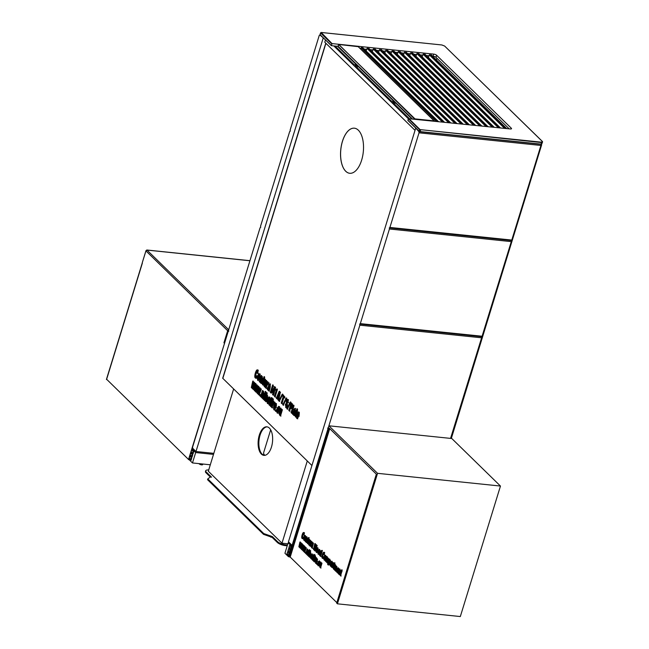 <?xml version="1.0" encoding="UTF-8"?>
<svg xmlns="http://www.w3.org/2000/svg" width="649" height="649" viewBox="0 0 649 649"><rect width="100%" height="100%" fill="white"/><g stroke="black" fill="none" stroke-linecap="round" stroke-linejoin="round"><path stroke-width="0.97" d="M264.33 454.771L262.618 454.592M233.616 389.027L208.321 471.231L281.991 543.181L287.848 543.789M208.71 469.981A6.312 2.012 17.1 0 0 205.701 470.768A6.312 2.012 17.1 0 0 206.293 472.058L211.509 477.153L210.308 477.023L207.777 478.905L263.737 533.559L272.377 536.593L277.585 541.688A6.312 2.012 17.1 0 0 285.706 544.868L287.458 545.046M207.777 478.905L207.534 479.684L263.502 534.338L272.134 537.372L277.35 542.467A6.312 2.012 17.1 0 0 285.463 545.647L287.223 545.825M263.737 533.559L263.502 534.338M271.177 536.472L270.933 537.25M272.377 536.593L272.134 537.372M205.701 470.768L205.457 471.547A6.312 2.012 17.1 0 0 206.058 472.837L210.349 477.031M263.194 454.973L264.614 455.119M264.273 455.379A14.351 7.163 95.9 0 1 260.038 435.228A14.351 7.163 95.9 0 1 267.226 426.872M307.277 460.977L281.991 543.181M271.46 447.031A14.351 7.163 -84.1 0 0 266.853 426.815A14.351 7.163 -84.1 0 0 258.253 440.346A14.351 7.163 -84.1 0 0 263.9 455.363A14.351 7.163 -84.1 0 0 271.46 447.031M270.674 429.816L263.664 452.596A14.351 4.575 17.1 0 0 263.624 452.775A14.351 4.575 17.1 0 0 264.816 455.338M451.315 438.473L541.696 144.678L541.161 144.135M416.179 128.534L418.897 131.682L419.027 132.818L389.911 227.442L389.311 227.872L389.432 229.008L360.325 323.632L359.716 324.054L359.846 325.19L328.337 427.61L327.729 428.04L327.85 429.176L292.342 544.592L291.742 545.014L292.204 545.063M415.611 128.478L288.456 541.81L291.742 545.014M320.428 35.022L319.259 35.387L290.152 130.011L290.273 131.147L289.673 131.577L260.557 226.201L260.687 227.337L260.079 227.758L228.57 330.179L228.699 331.315L228.091 331.744L192.583 447.161L192.704 448.297L195.99 451.509L213.821 453.351M418.897 131.682L541.112 144.167M541.363 143.981L451.031 438.44M319.868 34.965L323.713 38.234M450.56 438.391L541.307 144.362L511.72 240.544L389.311 227.872M359.846 325.19L481.509 337.788M419.027 132.818L540.69 145.425M389.911 227.442L511.582 240.049M389.432 229.008L511.104 241.606M360.325 323.632L481.996 336.231M359.716 324.054L482.126 336.734L511.72 240.544M327.729 428.04L328.191 428.08M323.153 38.177L195.99 451.509M436.907 58.256L436.396 59.919M450.844 438.424L482.126 336.734M408.343 118.67L510.309 128.964A2.296 0.73 17.1 0 0 511.534 128.689A2.296 0.73 17.1 0 0 511.315 128.218L436.615 55.262A2.296 0.73 17.1 0 0 433.662 54.11L332.028 43.58L321.19 32.474L441.912 44.976L444.646 46.047L542.361 141.482L541.428 142.172L419.489 129.557L408.343 118.67L407.913 120.463L419.14 131.39M418.994 131.228L407.913 120.463M509.189 128.851L435.974 57.347A2.296 0.73 17.1 0 0 433.021 56.187L432.526 56.139M332.028 43.58L331.388 45.665L337.975 46.347M429.038 55.773L426.296 55.49M422.807 55.133L420.065 54.849M416.577 54.484L413.827 54.2M410.346 53.843L407.596 53.559M404.116 53.194L401.366 52.91M397.886 52.553L395.136 52.269M391.647 51.904L388.905 51.62M385.417 51.255L382.675 50.971M379.186 50.614L376.436 50.33M372.956 49.965L370.206 49.681M366.726 49.324L364.178 49.056M372.315 51.742L373.272 49.089L375.203 49.186M384.784 53.031L385.733 50.379L387.672 50.476M397.245 54.321L398.202 51.669L400.133 51.766M409.706 55.619L410.663 52.958L412.594 53.064M422.175 56.909L423.124 54.248L425.063 54.354M428.405 57.55L429.354 54.897L431.293 54.995M360.625 48.886L361.331 47.596L362.945 47.921M415.936 56.26L416.893 53.607L418.832 53.705M403.475 54.97L404.432 52.318L406.363 52.415M391.014 53.68L391.964 51.02L393.902 51.125M378.545 52.391L379.503 49.73L381.442 49.835M366.133 50.963L367.042 48.44L368.973 48.545M192.145 449.1L195.673 452.548L192.477 462.948L188.948 459.5L189.265 458.462L191.09 460.246L191.731 458.162L189.906 456.377L190.222 455.338L192.047 457.123L192.688 455.046L190.863 453.262L191.187 452.223L193.013 454L193.653 451.923L191.828 450.138L192.145 449.1L193.694 449.262M291.661 546.296L288.14 542.848L284.935 553.248L288.464 556.696L288.789 555.658L286.963 553.873L287.596 551.788L289.422 553.573L289.746 552.534L287.921 550.75L288.562 548.673L290.387 550.457L290.703 549.411L288.878 547.634L289.519 545.549L291.344 547.334L291.815 546.312M195.673 452.548L213.505 454.397M289.681 543.01L288.14 542.848M193.483 452.458L191.187 452.223M191.569 458.697L189.265 458.462M192.526 455.582L190.222 455.338M289.243 556.777L288.464 556.696M290.371 551.009L287.921 550.75M289.413 554.124L286.963 553.873M210.3 464.789L192.477 462.948M291.336 547.886L288.878 547.634M199.073 463.629A1.866 0.592 17.1 0 0 199.251 463.93A1.866 0.592 17.1 0 0 201.182 464.789A1.866 0.592 17.1 0 0 202.642 464.643L202.837 464.019M280.433 408.083C278.932 411.247 278.681 413.551 279.678 415.003L281.131 408.773L280.433 408.083M277.431 412.302L278.153 410.914L278.754 411.49L277.577 412.318M278.105 413.275L277.212 413.007L277.707 413.056L278.648 410.963M278.948 407.41L279.159 406.72C279.768 407.329 279.751 408.594 279.111 410.525L278.129 409.568L279.654 406.777M274.259 409.203L274.981 407.815L275.574 408.391L274.405 409.219M274.933 410.176L274.04 409.908L274.535 409.957L275.476 407.864M275.776 404.311L275.987 403.621C276.596 404.23 276.579 405.495 275.939 407.426L274.949 406.461L276.482 403.678M272.783 400.62L270.925 406.663L270.268 406.023L272.134 399.979L272.783 400.62M272.012 398.673L269.643 405.414L268.954 404.733L270.446 399.07L271.339 397.642L272.272 398.583M269.092 397.813L267.372 403.402C266.69 399.995 267.339 397.886 269.311 397.099L269.051 397.796L269.546 397.845M268.905 396.88L269.311 397.099M266.755 395.468L267.485 395.29L267.631 397.083L266.009 401.658L265.125 400.79L265.741 400.425C266.804 399.346 267.307 397.715 267.25 395.525L266.755 395.468C266.812 397.667 266.309 399.297 265.246 400.376M265.522 393.521L263.656 399.565L262.999 398.924L264.865 392.88L265.522 393.521M263.137 391.931L263.267 391.517C264.257 392.969 264.005 395.273 262.504 398.437L261.807 397.756L263.137 391.931L263.762 391.566M260.468 394.998L260.127 396.117L259.657 395.663L260.006 394.535L260.468 394.998M254.943 391.055L254.165 390.3L255.625 383.859L256.217 384.435L255.341 388.662L256.793 385.003L257.264 385.457L256.379 389.684L257.831 386.009L258.424 386.593L256.177 392.264L255.39 391.493L256.022 388.386L254.943 391.055M297.128 417.859L297.85 416.463L298.451 417.047L297.266 417.875M297.802 418.832L296.909 418.564L297.404 418.613L298.345 416.52M298.645 412.967L298.856 412.277C299.465 412.878 299.449 414.151 298.808 416.082L297.818 415.117L299.351 412.326M294.687 409.081L294.086 410.379L293.445 409.754L294.914 408.359L294.654 409.065L295.141 409.113M293.226 414.5C291.425 414.719 293.024 409.616 294.265 411.117L292.95 414.492L293.445 414.541M291.588 408.513L290.711 408.164L291.482 407.329C292.269 407.02 292.521 406.177 292.261 404.798L291.766 404.749L292.042 403.848C293.591 404.303 291.75 410.338 290.711 408.164L291.36 408.562M290.987 407.272C291.774 406.964 292.034 406.128 291.766 404.749M290.273 401.95L290.728 402.396L287.288 409.17L286.826 408.724L290.273 401.95M285.698 406.452L285.341 403.962L286.014 404.619L285.698 406.452M286.217 397.983L286.671 398.437L283.224 405.211L282.769 404.765L286.217 397.983M282.258 394.121L282.713 394.568L279.273 401.35L278.81 400.895L282.258 394.121M280.327 392.418L278.632 400.506L277.886 399.776L278.316 397.878L277.886 397.456L280.327 392.418M272.499 394.519L275.087 387.315L275.492 387.721L273.894 394.048L273.197 395.2L272.499 394.519L272.994 394.576L274.705 389.035L274.211 388.986M272.84 386.991L270.982 393.034L270.325 392.394L272.182 386.35L272.84 386.991M269.619 384.597L269.019 385.895L268.378 385.271L269.846 383.884L269.578 384.581L270.073 384.63M268.159 390.017C266.358 390.236 267.956 385.133 269.197 386.642L267.883 390.008L268.378 390.065M264.289 386.504L266.155 380.46L266.844 381.133L264.987 387.185L264.289 386.504L264.784 386.553L266.65 380.509M261.79 376.939L261.92 376.517C262.918 377.978 262.667 380.29 261.158 383.445L260.46 382.764L261.79 376.939L262.415 376.574M259.365 374.635L257.645 380.225C256.972 376.826 257.612 374.724 259.584 373.913L259.316 374.611L259.811 374.66M259.178 373.702L259.584 373.913M257.32 371.074C256.533 371.447 254.814 378.529 255.536 376.882L255.244 377.84C253.702 376.899 256.339 368.332 257.621 370.117L257.264 371.05L257.758 371.098M257.182 369.881L257.621 370.117M361.647 160.125A22.674 11.325 -84.1 0 0 354.37 128.186A22.674 11.325 -84.1 0 0 340.774 149.57A22.674 11.325 -84.1 0 0 349.706 173.283A22.674 11.325 -84.1 0 0 361.647 160.125M325.774 43.175L222.696 378.237L311.926 465.511M256.972 375.787L255.941 378.083L255.446 378.034C256.112 378.61 256.696 378.075 257.191 376.436L256.477 375.739L255.738 377.077L255.446 378.034L256.379 378.326M257.523 371.269L257.823 370.311L258.002 373.783L257.288 373.086L257.523 371.269L258.018 371.325L258.318 370.36M260.249 374.132L258.31 380.444L257.815 380.395C259.787 379.584 260.436 377.475 259.754 374.084L257.815 380.395L258.221 380.606M259.941 382.261L259.251 381.58L261.109 375.536L261.807 376.209L259.941 382.261M262.877 384.322L262.683 384.938C261.872 383.486 262.099 381.45 263.364 378.813L264.021 376.671L264.654 377.288L264.549 378.886L262.877 384.322M264.93 379.267C263.429 382.423 263.178 384.727 264.167 386.179L265.628 379.949L264.93 379.267M268.297 383.9C267.356 384.459 266.658 385.952 266.204 388.37L265.563 387.745L267.42 381.701L267.899 382.821L268.621 382.853L268.086 383.794L268.581 383.843M269.116 382.91L268.621 382.853M269.789 384.768L270.008 384.046C270.576 386.155 270.244 388.508 269.002 391.104L268.28 390.398L269.789 384.768L270.503 384.094M273.278 385.555L273.051 386.293L272.393 385.652L272.621 384.914L273.278 385.555M272.515 391.59L273.026 392.085L272.767 392.945L271.826 392.028L274.462 386.707L274.86 387.096L272.515 391.59M275.679 389.489L276.807 388.978L277.399 389.554L275.095 397.05L274.397 396.377L276.141 390.714L275.501 390.09L275.679 389.489L276.279 389.603M279.192 391.306L279.857 391.955L277.034 398.948L276.287 398.218L279.192 391.306M284.83 396.839L284.489 397.942L283.913 397.383L281.95 403.751L281.22 403.037L283.183 396.661L282.607 396.109L282.948 394.998L284.83 396.839M285.893 406.639C287.475 405.179 284.903 398.591 287.807 399.597L287.109 402.696C287.775 405.836 287.28 407.426 285.633 407.483L286.063 406.655M286.185 407.791L285.633 407.483L286.387 406.688C287.969 405.236 285.398 398.64 288.302 399.646M287.864 399.411L287.369 399.362L287.807 399.597M287.548 400.441L287.994 400.465M287.742 400.628L288.002 399.784L288.213 402.688L287.58 402.064L288.497 399.833M289.543 411.166L288.813 410.452L291.117 402.956L291.855 403.67L289.543 411.166M294.021 405.795L291.717 413.291L291.06 412.65L293.364 405.154L294.021 405.795M294.857 409.243L295.084 408.529C295.644 410.63 295.311 412.983 294.07 415.587L293.348 414.881L294.857 409.243L295.571 408.578M295.774 416.455L295.587 417.072C294.776 415.62 295.003 413.583 296.26 410.939L296.918 408.805L297.558 409.422L297.445 411.02L295.774 416.455M298.459 412.821L296.739 418.41C296.066 415.011 296.715 412.91 298.686 412.099L298.418 412.796L298.913 412.845M298.272 411.88L298.686 412.099M252.096 388.272L251.317 387.51L252.777 381.077L253.37 381.653L252.485 385.879L253.946 382.22L254.416 382.675L253.532 386.901L254.984 383.226L255.576 383.81L253.329 389.481L252.542 388.71L253.175 385.603L252.096 388.272M257.799 393.846L257.02 393.083L258.48 386.642L259.073 387.226L258.188 391.452L259.649 387.786L260.119 388.248L259.235 392.467L260.679 388.8L261.279 389.376L259.032 395.046L258.245 394.284L258.878 391.177L257.799 393.846M261.287 397.253L260.59 396.571L262.447 390.528L263.145 391.201L261.287 397.253M265.96 392.085L265.733 392.823L265.076 392.183L265.303 391.444L265.96 392.085M264.216 400.108L266.52 392.621L267.218 393.294L264.914 400.782L264.216 400.108L264.711 400.157L267.015 392.669M269.27 397.967L269.481 397.277C270.089 397.878 270.081 399.143 269.44 401.082L268.451 400.117L269.976 397.326M267.761 402.851L268.483 401.463L269.075 402.047L267.899 402.867M268.435 403.824L267.542 403.556L268.037 403.613L268.978 401.512M273.229 399.184L273.002 399.922L272.345 399.281L272.572 398.543L273.229 399.184M274.227 403.37C273.286 403.929 272.588 405.422 272.134 407.848L271.493 407.215L273.351 401.171L273.829 402.291L274.551 402.331L274.016 403.264L274.511 403.313M275.046 402.38L274.551 402.331M275.59 404.165L273.87 409.754C273.197 406.339 273.846 404.238 275.817 403.443L275.549 404.14L276.044 404.197M275.403 403.232L275.817 403.443M276.158 410.314L275.817 411.442L275.346 410.979L275.695 409.86L276.158 410.314M278.77 407.264L277.05 412.853C276.369 409.438 277.018 407.337 278.989 406.542L278.721 407.239L279.216 407.296M278.575 406.331L278.989 406.542M279.792 415.328L281.658 409.284L282.347 409.957L280.49 416.009L279.792 415.328L280.287 415.376L282.153 409.332M335.071 46.047L354.111 64.64L356.585 64.9L337.545 46.298M333.773 45.909L408.326 118.726M355.206 65.711L357.68 65.963L394.057 101.487L391.582 101.236L355.206 65.711M409.259 118.499L392.677 102.307L395.152 102.558L411.734 118.759M325.482 39.954L324.784 42.201L415.036 130.344M357.169 67.626L357.68 65.963M394.641 104.221L395.152 102.558M354.395 128.186A22.674 11.325 -84.1 0 0 340.822 149.57A22.674 11.325 -84.1 0 0 349.73 173.283M255.738 377.888C254.197 376.947 256.834 368.381 258.115 370.165M258.497 373.832L257.288 373.086M257.783 373.134L258.018 371.325M258.14 380.273C257.458 376.874 258.107 374.773 260.079 373.97M260.03 374.854L259.535 374.806M260.436 382.31L259.251 381.58M259.746 381.628L261.604 375.584M261.652 383.494L260.46 382.764M260.955 382.813L262.285 376.988M263.178 384.987C262.366 383.543 262.594 381.498 263.859 378.862L263.364 378.813M263.859 378.862L263.137 378.594M263.632 378.643L263.892 377.815M264.516 376.72L264.111 378.034L263.616 377.978M265.482 387.234L264.784 386.553M265.425 379.316C263.924 382.472 263.672 384.784 264.662 386.228M266.698 388.427L265.563 387.745M266.058 387.794L267.915 381.75M268.645 390.073C266.853 390.284 268.451 385.19 269.692 386.69M269.497 391.16L268.28 390.398M268.775 390.455L270.284 384.816M269.513 385.952L268.378 385.271M268.873 385.328L270.341 383.932M273.545 386.35L272.393 385.652M272.888 385.709L273.115 384.962M271.477 393.083L270.325 392.394M270.82 392.442L272.677 386.398M273.261 393.002L271.826 392.028M272.32 392.085L272.645 391.023L272.15 390.974M272.645 391.023L274.957 386.763M274.705 389.035L275.582 387.364M273.691 395.249L272.994 394.576M275.59 397.107L274.397 396.377M274.892 396.425L276.636 390.763L276.141 390.714M276.636 390.763L275.501 390.09M275.995 390.138L277.301 389.027M279.119 400.555L277.886 399.776M278.38 399.833L278.81 397.926L278.316 397.878M278.81 397.926L277.886 397.456M278.38 397.504L278.819 396.409M279.192 394.211L279.687 394.268L279.094 396.677L278.599 396.628M279.687 394.268L280.522 392.183M277.529 398.997L276.287 398.218M276.782 398.275L279.687 391.355M279.768 401.398L278.81 400.895M279.305 400.952L282.753 394.178M284.984 397.999L283.913 397.383M282.445 403.808L281.22 403.037M281.715 403.086L283.678 396.717L283.183 396.661M283.678 396.717L282.607 396.109M283.102 396.158L283.443 395.046M283.718 405.26L282.769 404.765M283.264 404.814L286.712 398.04M285.933 407.345L285.836 404.011M288.708 402.737L287.58 402.064M288.075 402.12L288.237 400.676M287.775 409.227L286.826 408.724M287.32 408.773L290.768 401.999M290.038 411.223L288.813 410.452M289.308 410.501L291.612 403.013M291.206 408.221L291.482 407.329M292.261 404.798L292.537 403.897M292.212 413.34L291.06 412.65M291.555 412.699L293.859 405.203M293.721 414.549C291.92 414.768 293.518 409.665 294.76 411.174M294.565 415.636L293.348 414.881M293.843 414.93L295.352 409.3M294.581 410.436L293.445 409.754M293.94 409.811L295.409 408.416M296.082 417.12C295.271 415.676 295.498 413.632 296.755 410.995L296.26 410.939M296.755 410.995L296.041 410.728M296.536 410.776L296.788 409.949M297.412 408.854L297.015 410.168L296.52 410.111M299.303 416.131L297.818 415.117M298.313 415.173L298.483 414.614M299.14 413.015L298.775 414.898L298.28 414.849M297.234 418.459C296.561 415.06 297.21 412.959 299.181 412.147M252.591 388.321L251.317 387.51M251.812 387.567L253.272 381.125M254.44 382.269L252.98 385.928L252.485 385.879M255.471 383.275L254.027 386.95L253.532 386.901M253.824 389.53L252.542 388.71M253.037 388.767L253.467 386.836M253.548 386.488L253.727 385.709L253.232 385.66M253.727 385.709L253.175 385.603M255.438 391.112L254.165 390.3M254.659 390.349L256.12 383.908M257.288 385.052L255.836 388.71L255.341 388.662M258.326 386.058L256.874 389.733L256.379 389.684M256.671 392.312L255.39 391.493M255.884 391.542L256.323 389.619M258.294 393.894L257.02 393.083M257.515 393.132L258.975 386.699M260.144 387.842L258.683 391.501L258.188 391.452M261.174 388.848L259.73 392.523L259.235 392.467M259.527 395.103L258.245 394.284M258.74 394.332L259.178 392.41M259.251 392.061L259.43 391.282L258.935 391.233M259.43 391.282L258.878 391.177M260.622 396.166L259.657 395.663M260.152 395.712L260.5 394.592M261.782 397.302L260.59 396.571M261.085 396.62L262.942 390.576M262.999 398.494L261.807 397.756M262.301 397.813L263.632 391.98M266.228 392.88L265.076 392.183M265.571 392.239L265.798 391.493M264.151 399.622L262.999 398.924M263.494 398.981L265.36 392.929M265.409 400.839L264.711 400.157M267.25 395.525L267.38 395.103M266.066 401.626L265.125 400.79M265.619 400.839L265.741 400.425M269.935 401.131L268.451 400.117M268.946 400.165L269.116 399.614M269.765 398.015L269.4 399.898L268.905 399.841M267.867 403.459C267.185 400.044 267.834 397.942 269.806 397.147M271.761 397.74L271.128 399.305L270.633 399.257M270.138 405.463L268.954 404.733M269.44 404.789L270.966 399.841L270.471 399.792M270.966 399.841L270.284 399.606M270.779 399.662L270.941 399.119M273.497 399.979L272.345 399.281M272.84 399.338L273.067 398.591M271.42 406.72L270.268 406.023M270.763 406.071L272.621 400.027M272.629 407.897L271.493 407.215M271.988 407.272L273.846 401.22M276.433 407.483L274.949 406.461M275.444 406.517L275.614 405.966M276.271 404.368L275.906 406.242L275.411 406.193M274.365 409.803C273.691 406.396 274.34 404.295 276.312 403.5M276.312 411.49L275.346 410.979M275.841 411.036L276.19 409.908M279.605 410.582L278.129 409.568M278.624 409.616L278.786 409.065M279.443 407.467L279.078 409.341L278.583 409.292M277.545 412.902C276.863 409.487 277.512 407.385 279.484 406.599M280.985 416.058L280.287 415.376M280.928 408.14C279.427 411.304 279.175 413.608 280.173 415.052M321.02 562.578L320.501 562.075C319.389 564.419 319.203 566.131 319.941 567.21L321.02 562.578M325.482 555.925L325.952 555.974L324.703 560.119L324.208 560.071C325.668 559.47 326.147 557.913 325.644 555.39L324.508 560.233M323.697 556.664L322.942 558.375L322.448 558.318L323.737 557.134L323.202 556.615L322.448 558.318L323.267 558.546M321.247 551.739L320.833 550.758L320.322 551.407L319.373 555.041L320.03 555.682L321.085 551.601L321.579 551.658M319.47 550.052L319.941 550.101L318.691 554.246L318.197 554.197C319.657 553.597 320.144 552.039 319.632 549.525L318.505 554.36M317.677 548.308L318.156 548.356L316.899 552.502L316.404 552.445C317.872 551.853 318.351 550.295 317.84 547.772L316.712 552.615M309.784 539.992L309.265 539.489C308.153 541.834 307.967 543.554 308.705 544.625L309.784 539.992M305.752 536.22L304.47 540.366L303.975 540.317C305.444 539.717 305.922 538.159 305.419 535.636L304.284 540.479M303.472 536.91L302.718 538.621L302.223 538.573L303.513 537.38L302.978 536.861L302.223 538.573L303.042 538.792M329.733 428.64L290.217 557.085L336.831 602.613M303.61 533.405C303.026 533.665 301.744 538.93 302.288 537.705L302.069 538.419C300.933 537.729 302.88 531.377 303.829 532.699L303.562 533.389L304.057 533.437M303.578 534.898L303.975 532.845L304.105 535.417L303.578 534.898L304.073 534.946L304.251 533.608L303.756 533.559M303.854 540.195C303.351 537.672 303.829 536.106 305.298 535.514L303.854 540.195M306.945 537.226L305.565 541.704L305.046 541.201L306.425 536.723L306.945 537.226M305.947 542.077L307.026 537.453C307.756 538.516 307.569 540.228 306.466 542.588L305.947 542.077L306.442 542.134L307.423 537.81L306.928 537.761M308.575 539.611L307.594 543.7C307.001 542.621 307.164 541.104 308.097 539.149L308.591 537.567L309.062 538.021L308.843 539.644M309.313 545.363L308.794 544.86L310.173 540.374L310.693 540.877L309.313 545.363M311.771 542.937L310.222 546.255L309.743 545.793L311.122 541.298L312.112 542.913M312.502 542.215L312.007 542.166M311.674 547.48C310.798 546.166 311.058 545.338 312.445 544.973L311.463 547.472L311.958 547.529M311.755 547.764L313.045 543.059L312.299 548.291L311.755 547.764L312.25 547.821L313.378 543.643M311.828 543.967L312.915 542.929L312.307 544.43L311.828 543.967L313.41 542.986M315.065 547.569L314.1 550.044L313.467 549.427L314.846 543.554L315.333 544.024L314.432 547.821L315.795 544.479L316.168 544.844L315.317 548.681L316.631 545.298L317.118 545.777L315.081 551.009L314.449 550.384L315.065 547.569L315.511 547.618L315.098 547.602M317.556 548.186L316.282 552.331C315.771 549.808 316.258 548.243 317.718 547.651L317.523 548.17L318.018 548.218M319.349 549.93L318.067 554.076C317.564 551.553 318.042 549.995 319.511 549.403L319.308 549.914L319.803 549.971M321.831 550.368L322.342 550.871L320.638 556.428L320.119 555.925L321.831 550.368M323.835 553.159C323.251 553.427 321.969 558.684 322.512 557.459L322.293 558.172C321.15 557.483 323.105 551.131 324.054 552.453L323.786 553.135L324.281 553.191M323.802 554.652L324.2 552.599L324.33 555.171L323.802 554.652L324.297 554.7L324.476 553.362L323.981 553.313M325.352 555.804L324.078 559.949C323.575 557.426 324.054 555.86 325.522 555.268L325.319 555.787L325.814 555.836M326.625 556.444L327.137 556.947L325.757 561.434L325.246 560.931L326.625 556.444M326.147 561.815L327.226 557.183C327.964 558.245 327.777 559.957 326.666 562.318L326.147 561.815L326.642 561.864L327.631 557.54L327.137 557.491M327.023 562.667L328.102 558.043C328.84 559.097 328.654 560.809 327.542 563.178L327.023 562.667L327.518 562.715L328.508 558.4L328.013 558.343M329.311 559.065L329.83 559.568L328.167 564.971L327.648 564.468L329.311 559.065M328.694 563.746L329.359 563.94L330.309 560.16L329.911 559.803L330.576 560.452L329.619 564.078L329.116 564.735L328.605 564.054L329.814 560.111M330.463 565.831C329.595 564.516 329.846 563.689 331.233 563.324L330.252 565.823L330.747 565.879M330.544 566.115L331.834 561.409L331.087 566.642L330.544 566.115L331.039 566.171L332.166 561.993M331.542 561.815L331.095 562.78L330.617 562.318L331.712 561.28L331.517 561.799L332.012 561.856M333.497 564.159L331.947 567.477L331.469 567.007L332.848 562.521L333.837 564.135M334.235 563.437L333.74 563.389M334.405 564.841L333.432 568.93C332.832 567.859 333.002 566.342 333.935 564.387L334.422 562.797L334.892 563.251L334.681 564.873M335.087 564.711L335.598 565.214L334.219 569.692L333.708 569.189L335.087 564.711M334.608 570.073L335.687 565.449C336.417 566.512 336.231 568.224 335.127 570.585L334.608 570.073L335.103 570.13L336.085 565.806L335.598 565.758M335.484 570.933L336.563 566.301C337.302 567.364 337.115 569.076 336.004 571.436L335.484 570.933L335.979 570.982L336.961 566.658L336.466 566.609M338.088 569.871L338.51 567.972L338.478 570.796L337.748 570.073L338.583 569.919L338.851 568.532M336.953 572.523C336.45 569.992 336.928 568.435 338.397 567.843L336.953 572.523M337.229 572.11L337.764 571.079L338.21 571.518L337.342 572.118M337.861 572.848L337.066 572.629L337.561 572.686L338.259 571.128M339.987 569.498L338.608 573.976L338.088 573.473L339.468 568.995L339.987 569.498M338.989 574.349L340.068 569.725C340.798 570.787 340.611 572.499 339.508 574.86L338.989 574.349L339.484 574.406L340.465 570.082L339.971 570.033M341.617 571.883L340.644 575.971C340.044 574.892 340.206 573.383 341.147 571.42L341.634 569.83L342.104 570.293L341.893 571.915M300.236 545.363L299.44 547.342L298.856 546.774L299.943 541.996L300.382 542.426L299.676 545.509L300.812 542.848L300.511 546.32L301.582 543.594L302.02 544.024L300.357 548.235L299.773 547.667L300.236 545.363L300.657 545.403M302.361 547.432L301.558 549.411L300.974 548.843L302.061 544.065L302.507 544.495L301.793 547.578L302.929 544.909L303.278 545.249L302.621 548.389L303.7 545.663L304.146 546.093L302.475 550.303L301.89 549.735L302.775 547.472M304.478 549.5L303.675 551.48L303.099 550.912L304.178 546.134L304.624 546.563L303.967 549.695L305.046 546.985L305.395 547.318L304.746 550.457L305.817 547.732L306.263 548.162L304.592 552.372L304.008 551.804L304.892 549.541M305.306 551.991L305.403 553.167L305.306 551.991M307.65 549.525L306.271 554.011L305.752 553.508L307.131 549.022L307.65 549.525M306.653 554.384L307.731 549.76C308.478 550.831 308.291 552.542 307.172 554.895L306.653 554.384L307.147 554.433L308.129 550.117L307.634 550.06M309.248 549.711L309.573 550.733L309.248 549.711M308.924 550.774L309.411 551.252L308.032 555.731L307.545 555.252L308.924 550.774M308.965 556.639L308.445 556.136L310.157 550.579L310.668 551.082L308.965 556.639M309.216 556.331L309.865 556.518L310.822 552.745L310.425 552.388L310.985 553.897L309.784 557.288L309.119 556.639L310.327 552.697M311.934 555.933L312.356 554.043L312.331 556.858L311.593 556.144L312.429 555.99L312.696 554.595M312.072 554.441L310.798 558.586C310.295 556.063 310.774 554.506 312.242 553.913L312.039 554.424L312.534 554.473M311.074 558.172L311.609 557.15L312.055 557.58L311.179 558.189M311.212 558.862L312.104 557.199M314.23 555.073L312.485 560.079L311.958 559.568L313.069 555.374L314.554 555.025M313.848 554.295L314.351 554.676M314.66 554.992L314.984 556.015L314.66 554.992M314.335 556.055L314.822 556.534L313.443 561.02L312.956 560.541L314.335 556.055M315.893 558.578L314.343 561.896L313.865 561.426L315.244 556.939L316.233 558.546M316.623 557.856L316.128 557.807M316.777 560.663L317.199 558.765L317.166 561.588L316.428 560.874L317.272 560.712L317.531 559.324M316.915 559.17L315.641 563.316C315.13 560.777 315.609 559.219 317.077 558.635L316.882 559.154L317.377 559.203M315.917 562.902L316.452 561.88L316.89 562.31L316.022 562.918M316.542 563.64L315.755 563.429L316.25 563.478L316.947 561.929M316.98 563.389L317.069 564.565L316.98 563.389M319.13 562.967L319.551 561.069L319.519 563.892L318.789 563.17L319.624 563.016L319.892 561.628M319.267 561.466L317.994 565.62C317.491 563.089 317.969 561.531 319.438 560.939L319.235 561.45L319.73 561.507M318.27 565.206L318.805 564.176L319.251 564.614L318.375 565.214M318.408 565.887L319.3 564.224M320.549 567.948L320.03 567.445L321.409 562.959L321.928 563.462L320.549 567.948M500.46 486.052L451.801 438.521L328.897 425.793L288.748 556.29L289.478 557.004L329.14 428.064L376.347 474.168L336.685 603.108L337.415 603.821L460.319 616.55L500.46 486.052L377.556 473.324L337.415 603.821M328.897 425.793L377.556 473.324M290.217 557.085L289.478 557.004M302.564 538.467C301.428 537.778 303.375 531.426 304.324 532.748M304.251 533.608L304.47 532.894M304.6 535.474L304.073 534.946M303.975 539.319L305.233 535.457M305.728 536.22L305.257 536.171M306.06 541.761L305.046 541.201M305.541 541.258L306.92 536.772M306.961 542.645L306.442 542.134M308.088 543.748C307.496 542.669 307.658 541.161 308.591 539.205L308.097 539.149M308.591 539.205L307.934 538.986M308.429 539.043L308.616 538.427M309.086 537.615L308.786 538.581L308.291 538.532M309.808 545.411L308.794 544.86M309.289 544.909L310.668 540.422M309.76 539.538C308.648 541.891 308.462 543.602 309.2 544.673M310.717 546.304L309.743 545.793M310.238 545.841L311.617 541.347M312.169 547.529C311.293 546.223 311.552 545.387 312.94 545.03M313.353 543.643L312.883 543.594M312.794 548.348L312.25 547.821M312.802 544.487L312.323 544.016M314.595 550.092L313.467 549.427M313.962 549.476L315.341 543.602M314.927 547.91L314.489 547.87M314.976 547.918L316.29 544.535M317.126 545.347L314.943 550.433L314.449 550.384M315.576 551.058L314.943 550.433M316.404 551.455L317.653 547.594M318.197 553.199L319.446 549.338M321.133 556.477L320.119 555.925M320.614 555.974L322.326 550.425M321.077 550.92L320.071 555.552M322.788 558.221C321.644 557.532 323.6 551.179 324.549 552.502M324.476 553.362L324.695 552.648M324.825 555.22L324.297 554.7M324.2 559.073L325.449 555.211M326.252 561.482L325.246 560.931M325.741 560.979L327.12 556.501M327.161 562.375L326.642 561.864M328.037 563.227L327.518 562.715M328.662 565.019L327.648 564.468M328.143 564.516L329.806 559.122M329.368 564.622L328.605 564.054M330.958 565.879C330.081 564.573 330.341 563.738 331.728 563.373M332.142 561.993L331.671 561.945M331.582 566.699L331.039 566.171M331.59 562.837L330.617 562.318M331.112 562.367L332.207 561.336M332.442 567.526L331.469 567.007M331.964 567.064L333.343 562.569M333.927 568.978C333.326 567.907 333.497 566.39 334.43 564.435L333.935 564.387M334.43 564.435L333.773 564.224M334.267 564.273L334.454 563.656M334.916 562.845L334.616 563.819L334.121 563.762M334.714 569.749L333.708 569.189M334.203 569.246L335.582 564.76M335.622 570.633L335.103 570.13M336.498 571.493L335.979 570.982M338.794 568.524L338.356 568.483M338.973 570.844L337.748 570.073M338.243 570.122L338.364 569.708M337.074 571.647L338.324 567.786M339.103 574.032L338.088 573.473M338.583 573.529L339.962 569.043M340.003 574.909L339.484 574.406M341.139 576.02C340.538 574.949 340.701 573.432 341.634 571.477L341.147 571.42M341.634 571.477L340.976 571.258M341.471 571.315L341.666 570.698M342.128 569.887L341.828 570.852L341.333 570.804M299.935 547.391L298.856 546.774M299.351 546.823L300.438 542.045M300.138 545.606L299.733 545.558M300.227 545.614L301.306 542.897M302.077 543.643L300.998 546.369L300.511 546.32M300.852 548.283L299.773 547.667M300.268 547.715L300.576 546.328M302.053 549.46L300.974 548.843M301.469 548.892L302.556 544.113M302.264 547.675L301.85 547.626M302.345 547.683L303.424 544.965M304.194 545.712L303.115 548.437L302.621 548.389M302.969 550.352L301.89 549.735M302.385 549.784L302.702 548.397M304.17 551.528L303.099 550.912M303.594 550.96L304.673 546.182M304.381 549.744L303.967 549.695M304.462 549.752L305.541 547.034M306.312 547.78L305.241 550.506L304.746 550.457M305.087 552.421L304.008 551.804M304.503 551.853L304.819 550.466M305.492 552.867L305.054 552.826M306.766 554.059L305.752 553.508M306.247 553.556L307.626 549.078M307.667 554.944L307.147 554.433M310.068 550.782L309.078 550.255M309.573 550.303L309.743 549.76M308.526 555.787L307.545 555.252M308.04 555.309L309.419 550.823M309.459 556.696L308.445 556.136M308.94 556.185L310.652 550.628M309.881 557.207L309.119 556.639M312.64 554.595L312.201 554.546M312.818 556.915L311.593 556.144M312.088 556.193L312.218 555.779M310.92 557.71L312.169 553.857M314.846 554.733L313.216 555.512M312.98 560.128L311.958 559.568M312.453 559.625L313.581 555.966L313.086 555.909M313.581 555.966L312.948 555.771M313.443 555.828L313.564 555.422M315.479 556.071L314.489 555.536M314.984 555.593L315.154 555.049M313.938 561.069L312.956 560.541M313.451 560.59L314.83 556.104M314.838 561.945L313.865 561.426M314.359 561.482L315.738 556.988M317.483 559.316L317.045 559.276M317.661 561.636L316.428 560.874M316.923 560.923L317.053 560.501M315.763 562.44L317.012 558.578M317.166 564.265L316.72 564.224M319.835 561.62L319.397 561.572M320.014 563.94L318.789 563.17M319.284 563.218L319.413 562.805M318.115 564.744L319.365 560.882M321.044 567.997L320.03 567.445M320.525 567.494L321.904 563.008M320.995 562.123C319.876 564.476 319.689 566.188 320.436 567.258M224.668 342.875L224.197 342.826L224.562 343.183L188.729 459.646L106.639 379.267M224.562 343.183L188.486 459.614M228.659 329.887A1.006 0.811 134.3 0 0 227.669 330.714L145.911 250.863L142.196 262.942A1.006 0.503 -84.1 0 0 142.253 263.015L142.309 263.307M224.311 343.159L223.946 342.802L227.669 330.714M142.196 262.942L146.049 250.579M146.479 250.206L145.911 250.863L147.112 250.1L249.93 260.752M249.954 260.687L146.893 250.011L228.691 329.781M277.585 541.688L277.35 542.467M285.706 544.868L285.463 545.647M206.293 472.058L206.058 472.837M542.54 141.677L541.469 142.553L420.706 129.67L419.643 129.646L419.165 131.203L407.864 120.235M444.825 46.225L542.483 141.539L542.061 143.405L541.128 144.094L541.607 142.537L540.99 144.11L420.268 131.609L420.536 129.995L420.057 131.552L419.165 131.203L420.041 131.755L419.011 131.114L419.814 129.321L408.675 118.434M511.315 128.218L511.088 128.956M436.615 55.262L435.974 57.347M433.662 54.11L433.021 56.187M331.696 43.816L320.557 32.937L320.046 34.438L320.882 32.701L320.119 34.721L331.217 45.373M331.209 45.487L320.119 34.721L331.266 45.608M540.877 144.273L420.171 131.763M420.041 131.755L540.836 144.281L542.077 143.388L542.556 141.823M441.807 44.968L444.67 46.047M414.589 119.051L338.819 44.497L358.11 46.501L434.27 120.876L414.987 118.881L338.681 44.53M412.269 118.808L338.015 46.29L338.543 44.635M412.131 118.799L338.048 46.201M358.005 46.485L434.335 121.095M412.058 118.791L338.064 46.525L338.77 44.473L358.289 46.671M373.272 49.089L448.508 122.564M373.597 48.862L449.124 122.629M375.025 49.016L450.552 122.775M385.733 50.379L460.968 123.854M386.058 50.16L461.585 123.918M387.494 50.306L463.021 124.064M398.202 51.669L473.437 125.143M398.518 51.449L474.046 125.208M399.954 51.596L475.482 125.354M410.663 52.958L485.898 126.433M410.987 52.739L486.515 126.498M412.423 52.885L487.951 126.652M423.124 54.248L498.359 127.731M423.448 54.029L498.976 127.788M424.884 54.175L500.411 127.942M429.679 54.678L505.206 128.437M429.354 54.897L504.598 128.372M431.114 54.824L506.642 128.583M361.014 47.815L436.25 121.298M361.331 47.596L436.858 121.355M362.767 47.742L438.294 121.509M418.654 53.534L494.181 127.293M416.893 53.607L492.129 127.082M417.218 53.38L492.745 127.147M404.432 52.318L479.668 125.792M404.757 52.09L480.284 125.857M406.185 52.245L481.712 126.003M391.964 51.02L467.207 124.503M392.288 50.8L467.815 124.567M393.724 50.947L469.251 124.713M379.503 49.73L454.738 123.213M379.827 49.511L455.355 123.269M381.263 49.657L456.791 123.424M367.042 48.44L442.277 121.923M367.366 48.221L442.894 121.98M368.794 48.367L444.322 122.134M325.912 43.305L222.802 378.472M142.366 263.129L106.541 379.592M441.937 44.976L321.133 32.45L320.533 32.88M375.146 49.073L450.625 122.783M387.615 50.362L463.094 124.073M400.076 51.652L475.555 125.362M412.537 52.942L488.016 126.66M425.006 54.232L500.484 127.95M431.236 54.881L506.715 128.591M362.888 47.799L438.367 121.517M418.775 53.583L494.254 127.301M406.306 52.293L481.785 126.011M393.846 51.003L469.324 124.722M381.385 49.713L456.864 123.432M368.916 48.424L444.395 122.142M268.248 382.667L268.743 382.715M268.094 390.008L268.589 390.065M293.161 414.492L293.656 414.549M265.806 401.699L266.301 401.747M271.501 397.626L271.996 397.675M274.178 402.137L274.673 402.185M305.095 536.033L305.59 536.082M311.739 542.02L312.234 542.077M312.729 543.448L313.224 543.505M321.328 550.814L320.833 550.758M329.116 564.735L329.611 564.784M333.464 563.243L333.959 563.291M338.194 568.362L338.689 568.41M309.63 557.313L310.125 557.361M315.852 557.661L316.347 557.71M142.228 263.056L106.444 379.381"/></g></svg>

